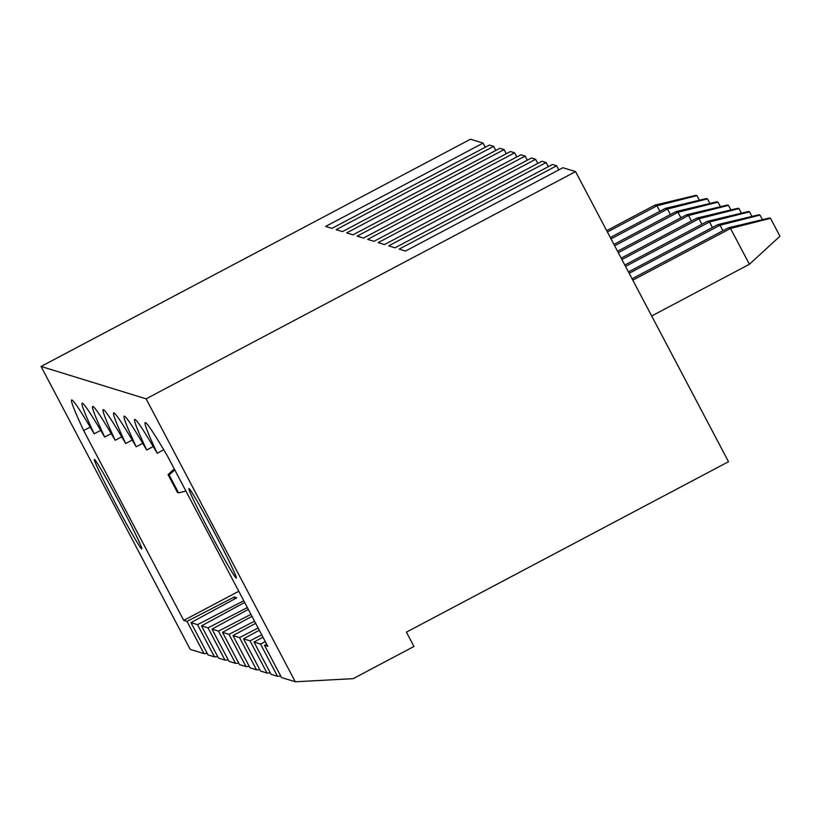 <?xml version="1.0" encoding="UTF-8"?>
<svg xmlns="http://www.w3.org/2000/svg" width="821" height="821" viewBox="0 0 821 821"><rect width="100%" height="100%" fill="white"/><g stroke="black" fill="none" stroke-linecap="round" stroke-linejoin="round"><path stroke-width="1.23" d="M168.048 474.62L177.49 492.528L178.547 492.846L169.105 474.949L168.048 474.62L174.257 468.914M606.678 230.639L654.881 205.137L695.91 195.316L696.967 195.634L699.389 200.232M607.407 232.015L656.985 205.784L654.881 205.137M659.889 211.284L656.985 205.784L696.967 195.634M185.577 491.163L178.547 492.846M174.801 469.94L169.105 474.949M179.05 478.007L188.491 495.915M610.311 237.515L665.39 208.37L706.419 198.559L707.476 198.877L709.898 203.475M611.029 238.89L667.494 209.027L665.39 208.37M670.388 214.527L667.494 209.027L707.476 198.877M613.934 244.401L675.899 211.613L716.928 201.792L717.975 202.12L720.407 206.718M614.662 245.777L677.992 212.259L675.899 211.613M680.896 217.76L677.992 212.259L717.975 202.12M617.556 251.277L686.397 214.856L727.437 205.034L728.484 205.353L730.906 209.95M618.285 252.652L688.501 215.502L686.397 214.856M691.405 221.003L688.501 215.502L728.484 205.353M621.189 258.153L696.906 218.088L737.935 208.267L738.992 208.596L741.414 213.193M621.918 259.528L699.01 218.745L696.906 218.088M701.914 224.246L699.01 218.745L738.992 208.596M624.812 265.039L707.415 221.331L748.444 211.51L749.501 211.839L751.923 216.436M625.54 266.415L709.518 221.978L707.415 221.331M712.412 227.479L709.518 221.978L749.501 211.839M628.445 271.915L717.913 224.574L758.953 214.753L760 215.071L762.422 219.669M629.163 273.29L720.017 225.221L717.913 224.574M722.921 230.722L720.017 225.221L760 215.071M651.679 315.982L749.409 264.27L779.95 236.222L770.509 218.314L730.526 228.464L728.422 227.807L769.462 217.986L770.509 218.314M632.067 278.791L728.422 227.807M632.796 280.166L730.526 228.464L749.409 264.27M120.687 504.977A50.645 1.94 62.1 0 1 141.746 548.931A50.645 1.94 62.1 0 1 116.336 505.079A50.645 1.94 62.1 0 1 94.374 459.401A50.645 1.94 62.1 0 1 120.687 504.977M266.651 644.157L264.526 645.306L281.521 677.541L295.293 681.779L146.107 398.842L575.562 171.61L728.514 461.71L406.426 632.139L413.979 646.466L353.143 678.659L295.293 681.779M575.562 171.61L562.949 167.72L405.492 251.041L399.18 249.102L556.648 165.78L552.441 164.487L394.983 247.798L388.682 245.859L546.139 162.537L541.942 161.244L384.474 244.566L378.173 242.616L535.631 159.305L531.433 158.001L373.966 241.323L367.664 239.383L525.132 156.062L520.925 154.769L363.467 238.08L357.156 236.14L514.623 152.819L510.416 151.526L352.958 234.847L346.657 232.897L504.115 149.586L499.917 148.283L342.449 231.604L336.148 229.664L493.606 146.343L489.408 145.05L331.941 228.371L325.639 226.422L483.107 143.1L470.495 139.221L41.05 366.453L146.107 398.842M41.05 366.453L190.226 649.39L203.988 653.629L186.993 621.394L234.252 597.011L236.776 597.791L190.985 622.626L197.502 624.637L214.497 656.872L207.98 654.86L190.985 622.626M264.526 645.306L267.79 646.312L167.71 456.486A158.925 6.096 -117.9 0 0 145.194 422.641A158.925 6.096 -117.9 0 0 157.201 453.254A158.925 6.096 -117.9 0 0 134.695 419.408A158.925 6.096 -117.9 0 0 146.692 450.011A158.925 6.096 -117.9 0 0 124.187 416.165A158.925 6.096 -117.9 0 0 136.194 446.768A158.925 6.096 -117.9 0 0 113.678 412.922A158.925 6.096 -117.9 0 0 125.685 443.535A158.925 6.096 -117.9 0 0 103.169 409.689A158.925 6.096 -117.9 0 0 115.176 440.292A158.925 6.096 -117.9 0 0 92.67 406.446A158.925 6.096 -117.9 0 0 104.667 437.049A158.925 6.096 -117.9 0 0 82.162 403.203A158.925 6.096 -117.9 0 0 94.169 433.816A158.925 6.096 -117.9 0 0 71.653 399.971A158.925 6.096 -117.9 0 0 83.66 430.573L183.74 620.399L186.993 621.394M209.991 532.511A50.645 1.94 62.1 0 1 188.922 488.557A50.645 1.94 62.1 0 1 214.332 532.408A50.645 1.94 62.1 0 1 236.304 578.087A50.645 1.94 62.1 0 1 209.991 532.511M483.107 143.1L485.283 147.236M260.534 644.075L277.529 676.309L271.022 674.298L254.028 642.063L260.534 644.075L265.306 641.612M280.792 676.145L277.529 676.309M250.036 640.832L267.03 673.066L260.514 671.065L243.519 638.83L250.036 640.832L261.725 634.807M217.75 656.708L214.497 656.872M121.724 436.823L115.176 440.292M111.225 433.591L104.667 437.049M208.011 627.88L225.005 660.115L218.489 658.103L201.494 625.869L208.011 627.88L247.357 607.571M207.251 653.475L203.988 653.629M228.259 659.951L225.005 660.115M132.232 440.066L125.685 443.535M218.509 631.113L235.504 663.347L228.997 661.346L212.003 629.112L218.509 631.113L250.949 614.375M238.767 663.194L235.504 663.347M142.741 443.309L136.194 446.768M229.018 634.356L246.013 666.59L239.506 664.579L222.501 632.344L229.018 634.356L254.541 621.189M249.276 666.426L246.013 666.59M153.24 446.542L146.692 450.011M239.527 637.599L256.521 669.833L250.005 667.822L233.01 635.587L239.527 637.599L258.133 627.993M259.775 669.669L256.521 669.833M163.748 449.785L157.201 453.254M270.283 672.912L267.03 673.066M238.767 591.274L183.74 620.399M197.502 624.637L243.775 600.756M244.658 602.45L201.494 625.869M248.322 609.398L212.003 629.112M251.996 616.345L222.501 632.344M255.659 623.303L233.01 635.587M259.323 630.251L243.519 638.83M262.987 637.199L254.028 642.063M100.716 430.348L94.169 433.816M90.207 427.105L83.66 430.573M234.252 597.011L235.134 598.673M495.781 150.469L493.606 146.343M548.315 166.673L546.139 162.537M558.824 169.906L556.648 165.78M506.29 153.712L504.115 149.586M516.799 156.955L514.623 152.819M527.308 160.187L525.132 156.062M537.806 163.43L535.631 159.305"/></g></svg>
